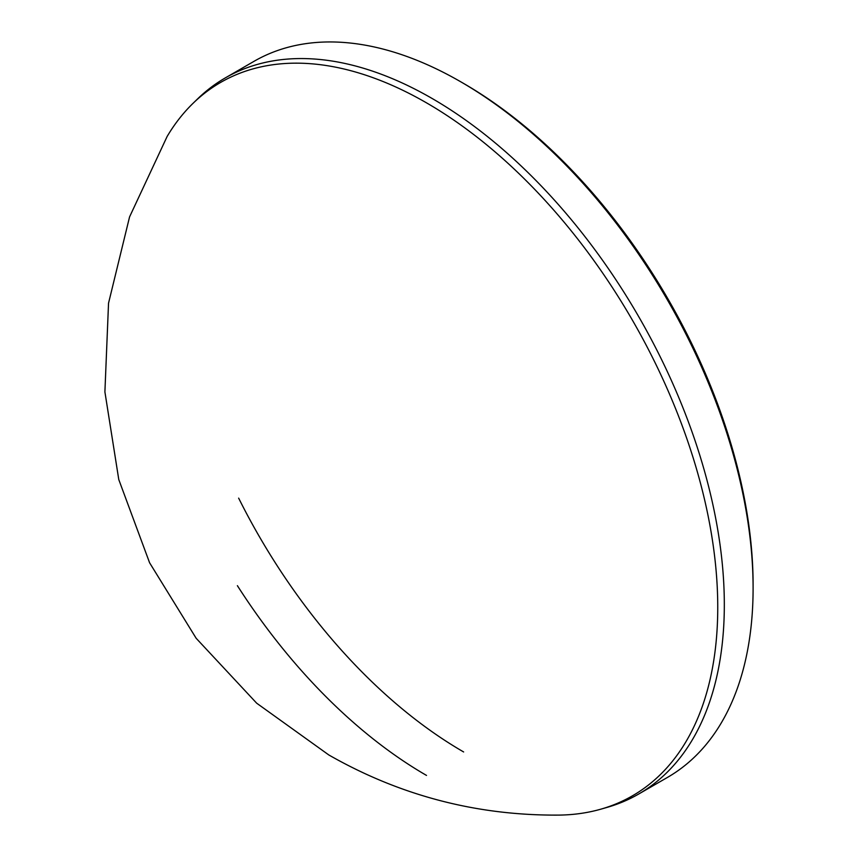 <?xml version="1.0" encoding="UTF-8"?>
<svg xmlns="http://www.w3.org/2000/svg" width="858" height="858" viewBox="0 0 858 858"><rect width="100%" height="100%" fill="white"/><g stroke="black" fill="none" stroke-linecap="round" stroke-linejoin="round"><path stroke-width="1.29" d="M463.631 83.462L460.757 81.8L463.631 83.451A409.373 236.347 60 0 1 463.631 83.462A409.373 236.347 60 0 1 753.099 584.824L753.099 588.148A413.438 238.696 -120 0 0 460.757 81.8L460.757 81.8A413.438 238.696 -120 0 0 254.032 61.315L225.257 77.928A413.438 238.696 60 0 1 431.982 98.402A413.438 238.696 60 0 1 702.069 462.73A413.438 238.696 60 0 1 638.695 794.025A413.438 238.696 60 0 1 606.756 807.485L600.621 809.233A411.861 237.795 -120 0 0 702.927 492.803A411.861 237.795 -120 0 0 426.512 102.853A411.861 237.795 -120 0 0 193.061 103.303A411.861 237.795 -120 0 0 167.149 136.433L129.569 216.902L108.537 303.185L104.901 391.902L118.779 479.568L149.592 562.773L196.16 638.277L256.671 703.185L328.786 754.943C400.096 795.666 476.834 815.711 558.976 815.1A411.861 237.795 -120 0 0 600.621 809.233M638.695 794.025L667.47 777.412A413.438 238.696 -120 0 0 753.099 588.148M463.631 751.951A409.373 236.347 60 0 1 238.642 498.123M193.061 103.303L197.63 98.863A413.438 238.696 60 0 1 225.257 77.928M237.387 585.671A411.861 237.795 -120 0 0 426.512 775.418"/></g></svg>
